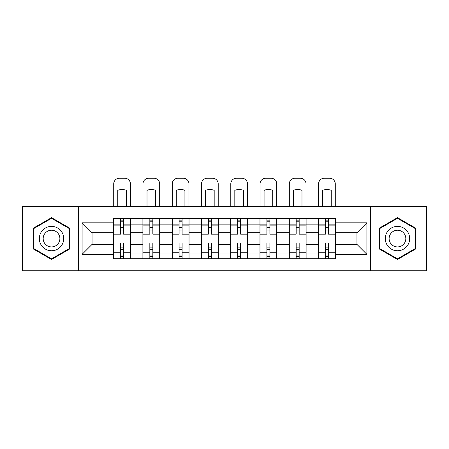 <?xml version="1.0" encoding="UTF-8"?>
<svg xmlns="http://www.w3.org/2000/svg" width="449" height="449" viewBox="0 0 449 449"><rect width="100%" height="100%" fill="white"/><g stroke="black" fill="none" stroke-linecap="round" stroke-linejoin="round"><path stroke-width="0.67" d="M370.644 270.747L426.55 270.747L426.55 206.394L22.45 206.394L22.45 270.747L370.644 270.747L370.644 206.394M142.894 258.736L142.894 224.124L130.507 224.124L130.507 258.736M130.507 224.124L130.507 218.405M142.894 224.124L142.894 218.405M159.777 218.405L159.777 258.736M172.158 258.736L172.158 218.405M189.04 218.405L189.04 258.736M201.427 258.736L201.427 218.405M218.309 218.405L218.309 258.736M230.691 258.736L230.691 218.405M247.573 218.405L247.573 258.736M259.96 258.736L259.96 218.405M276.842 218.405L276.842 258.736M289.223 258.736L289.223 218.405M306.106 218.405L306.106 258.736M318.493 258.736L318.493 218.405M318.493 244.385L306.106 244.385M289.223 244.385L276.842 244.385M259.96 244.385L247.573 244.385M230.691 244.385L218.309 244.385M201.427 244.385L189.04 244.385M172.158 244.385L159.777 244.385M142.894 244.385L130.507 244.385M318.493 232.756L306.106 232.756M289.223 232.756L276.842 232.756M259.96 232.756L247.573 232.756M230.691 232.756L218.309 232.756M201.427 232.756L189.04 232.756M172.158 232.756L159.777 232.756M142.894 232.756L130.507 232.756M92.051 244.385L113.625 244.385L113.625 232.756L92.051 232.756L92.051 244.385L82.111 254.33L82.111 222.811L113.625 222.811L113.625 232.756M335.375 232.756L335.375 244.385L356.949 244.385L356.949 232.756L335.375 232.756L335.375 218.405L113.625 218.405L113.625 222.811M335.375 222.811L366.889 222.811L366.889 254.33L335.375 254.33L335.375 244.385M113.625 244.385L113.625 258.736L335.375 258.736L335.375 254.33M113.625 254.33L82.111 254.33M78.356 270.747L78.356 206.394M69.634 228.12L51.528 217.664L33.422 228.12L33.422 249.021L51.528 259.477L69.634 249.021L69.634 228.12M415.578 228.12L397.472 217.664L379.366 228.12L379.366 249.021L397.472 259.477L415.578 249.021L415.578 228.12M123.57 255.924L120.568 255.924M120.568 221.217L123.57 221.217M152.834 255.924L149.831 255.924M149.831 221.217L152.834 221.217M182.103 255.924L179.1 255.924M179.1 221.217L182.103 221.217M211.367 255.924L208.364 255.924M208.364 221.217L211.367 221.217M240.636 255.924L237.633 255.924M237.633 221.217L240.636 221.217M269.9 255.924L266.897 255.924M266.897 221.217L269.9 221.217M299.169 255.924L296.166 255.924M296.166 221.217L299.169 221.217M328.432 255.924L325.43 255.924M325.43 221.217L328.432 221.217M82.111 222.811L92.051 232.756M356.949 244.385L366.889 254.33M356.949 232.756L366.889 222.811M130.418 258.736L130.418 234.159L123.57 234.159L123.57 218.405M120.568 218.405L120.568 234.159L113.72 234.159L113.72 218.405M130.418 234.159L130.418 218.405M113.72 258.736L113.72 242.976L120.568 242.976L120.568 258.736M123.57 258.736L123.57 242.976L130.418 242.976M120.568 230.034L123.57 230.034M113.72 242.976L113.72 234.159M123.57 247.107L120.568 247.107M123.57 256.3L120.568 256.3M120.568 249.543L123.57 249.543M123.57 227.598L120.568 227.598M120.568 220.841L123.57 220.841M130.418 206.394L130.418 183.882A5.629 5.629 0 0 0 124.788 178.253L119.35 178.253A5.629 5.629 0 0 0 113.72 183.882L113.72 206.394M117.756 206.394L117.756 190.342A11.629 11.629 0 0 1 126.382 190.342L126.382 206.394M40.966 244.666A12.196 12.196 0 0 0 57.624 249.133A12.196 12.196 0 0 0 62.091 232.475A12.196 12.196 0 0 0 45.433 228.008A12.196 12.196 0 0 0 40.966 244.666M44.299 242.746A8.346 8.346 0 0 0 55.704 245.799A8.346 8.346 0 0 0 58.757 234.395A8.346 8.346 0 0 0 47.353 231.342A8.346 8.346 0 0 0 44.299 242.746M51.528 218.315L69.067 228.446L69.067 248.695L51.528 258.826L33.989 248.695L33.989 228.446L51.528 218.315M386.909 244.666A12.196 12.196 0 0 0 403.567 249.133A12.196 12.196 0 0 0 408.034 232.475A12.196 12.196 0 0 0 391.376 228.008A12.196 12.196 0 0 0 386.909 244.666M390.243 242.746A8.346 8.346 0 0 0 401.647 245.799A8.346 8.346 0 0 0 404.701 234.395A8.346 8.346 0 0 0 393.296 231.342A8.346 8.346 0 0 0 390.243 242.746M397.472 218.315L415.011 228.446L415.011 248.695L397.472 258.826L379.933 248.695L379.933 228.446L397.472 218.315M159.681 258.736L159.681 234.159L152.834 234.159L152.834 218.405M149.831 218.405L149.831 234.159L142.984 234.159L142.984 218.405M159.681 234.159L159.681 218.405M142.984 258.736L142.984 242.976L149.831 242.976L149.831 258.736M152.834 258.736L152.834 242.976L159.681 242.976M149.831 230.034L152.834 230.034M142.984 242.976L142.984 234.159M152.834 247.107L149.831 247.107M152.834 256.3L149.831 256.3M149.831 249.543L152.834 249.543M152.834 227.598L149.831 227.598M149.831 220.841L152.834 220.841M159.681 206.394L159.681 183.882A5.629 5.629 0 0 0 154.052 178.253L148.613 178.253A5.629 5.629 0 0 0 142.984 183.882L142.984 206.394M147.019 206.394L147.019 190.342A11.629 11.629 0 0 1 155.651 190.342L155.651 206.394M188.95 258.736L188.95 234.159L182.103 234.159L182.103 218.405M179.1 218.405L179.1 234.159L172.253 234.159L172.253 218.405M188.95 234.159L188.95 218.405M172.253 258.736L172.253 242.976L179.1 242.976L179.1 258.736M182.103 258.736L182.103 242.976L188.95 242.976M179.1 230.034L182.103 230.034M172.253 242.976L172.253 234.159M182.103 247.107L179.1 247.107M182.103 256.3L179.1 256.3M179.1 249.543L182.103 249.543M182.103 227.598L179.1 227.598M179.1 220.841L182.103 220.841M188.95 206.394L188.95 183.882A5.629 5.629 0 0 0 183.321 178.253L177.883 178.253A5.629 5.629 0 0 0 172.253 183.882L172.253 206.394M176.283 206.394L176.283 190.342A11.629 11.629 0 0 1 184.915 190.342L184.915 206.394M218.214 258.736L218.214 234.159L211.367 234.159L211.367 218.405M208.364 218.405L208.364 234.159L201.517 234.159L201.517 218.405M218.214 234.159L218.214 218.405M201.517 258.736L201.517 242.976L208.364 242.976L208.364 258.736M211.367 258.736L211.367 242.976L218.214 242.976M208.364 230.034L211.367 230.034M201.517 242.976L201.517 234.159M211.367 247.107L208.364 247.107M211.367 256.3L208.364 256.3M208.364 249.543L211.367 249.543M211.367 227.598L208.364 227.598M208.364 220.841L211.367 220.841M218.214 206.394L218.214 183.882A5.629 5.629 0 0 0 212.585 178.253L207.146 178.253A5.629 5.629 0 0 0 201.517 183.882L201.517 206.394M205.552 206.394L205.552 190.342A11.629 11.629 0 0 1 214.184 190.342L214.184 206.394M247.483 258.736L247.483 234.159L240.636 234.159L240.636 218.405M237.633 218.405L237.633 234.159L230.786 234.159L230.786 218.405M247.483 234.159L247.483 218.405M230.786 258.736L230.786 242.976L237.633 242.976L237.633 258.736M240.636 258.736L240.636 242.976L247.483 242.976M237.633 230.034L240.636 230.034M230.786 242.976L230.786 234.159M240.636 247.107L237.633 247.107M240.636 256.3L237.633 256.3M237.633 249.543L240.636 249.543M240.636 227.598L237.633 227.598M237.633 220.841L240.636 220.841M247.483 206.394L247.483 183.882A5.629 5.629 0 0 0 241.854 178.253L236.415 178.253A5.629 5.629 0 0 0 230.786 183.882L230.786 206.394M234.816 206.394L234.816 190.342A11.629 11.629 0 0 1 243.448 190.342L243.448 206.394M276.747 258.736L276.747 234.159L269.9 234.159L269.9 218.405M266.897 218.405L266.897 234.159L260.05 234.159L260.05 218.405M276.747 234.159L276.747 218.405M260.05 258.736L260.05 242.976L266.897 242.976L266.897 258.736M269.9 258.736L269.9 242.976L276.747 242.976M266.897 230.034L269.9 230.034M260.05 242.976L260.05 234.159M269.9 247.107L266.897 247.107M269.9 256.3L266.897 256.3M266.897 249.543L269.9 249.543M269.9 227.598L266.897 227.598M266.897 220.841L269.9 220.841M276.747 206.394L276.747 183.882A5.629 5.629 0 0 0 271.117 178.253L265.679 178.253A5.629 5.629 0 0 0 260.05 183.882L260.05 206.394M264.085 206.394L264.085 190.342A11.629 11.629 0 0 1 272.717 190.342L272.717 206.394M306.016 258.736L306.016 234.159L299.169 234.159L299.169 218.405M296.166 218.405L296.166 234.159L289.319 234.159L289.319 218.405M306.016 234.159L306.016 218.405M289.319 258.736L289.319 242.976L296.166 242.976L296.166 258.736M299.169 258.736L299.169 242.976L306.016 242.976M296.166 230.034L299.169 230.034M289.319 242.976L289.319 234.159M299.169 247.107L296.166 247.107M299.169 256.3L296.166 256.3M296.166 249.543L299.169 249.543M299.169 227.598L296.166 227.598M296.166 220.841L299.169 220.841M306.016 206.394L306.016 183.882A5.629 5.629 0 0 0 300.387 178.253L294.948 178.253A5.629 5.629 0 0 0 289.319 183.882L289.319 206.394M293.349 206.394L293.349 190.342A11.629 11.629 0 0 1 301.981 190.342L301.981 206.394M335.28 258.736L335.28 234.159L328.432 234.159L328.432 218.405M325.43 218.405L325.43 234.159L318.582 234.159L318.582 218.405M335.28 234.159L335.28 218.405M318.582 258.736L318.582 242.976L325.43 242.976L325.43 258.736M328.432 258.736L328.432 242.976L335.28 242.976M325.43 230.034L328.432 230.034M318.582 242.976L318.582 234.159M328.432 247.107L325.43 247.107M328.432 256.3L325.43 256.3M325.43 249.543L328.432 249.543M328.432 227.598L325.43 227.598M325.43 220.841L328.432 220.841M335.28 206.394L335.28 183.882A5.629 5.629 0 0 0 329.65 178.253L324.212 178.253A5.629 5.629 0 0 0 318.582 183.882L318.582 206.394M322.618 206.394L322.618 190.342A11.629 11.629 0 0 1 331.244 190.342L331.244 206.394M289.223 224.124L276.842 224.124M259.96 224.124L247.573 224.124M230.691 224.124L218.309 224.124M201.427 224.124L189.04 224.124M172.158 224.124L159.777 224.124M318.493 224.124L306.106 224.124M289.223 253.017L276.842 253.017M259.96 253.017L247.573 253.017M230.691 253.017L218.309 253.017M201.427 253.017L189.04 253.017M172.158 253.017L159.777 253.017M142.894 253.017L130.507 253.017M318.493 253.017L306.106 253.017M130.418 224.876L123.57 224.876M120.568 224.876L113.72 224.876M120.568 225.123L113.72 225.123M120.568 252.012L113.72 252.012M120.568 252.265L113.72 252.265M130.418 252.265L123.57 252.265M130.418 225.123L123.57 225.123M130.418 252.012L123.57 252.012M159.681 224.876L152.834 224.876M149.831 224.876L142.984 224.876M149.831 225.123L142.984 225.123M149.831 252.012L142.984 252.012M149.831 252.265L142.984 252.265M159.681 252.265L152.834 252.265M159.681 225.123L152.834 225.123M159.681 252.012L152.834 252.012M188.95 224.876L182.103 224.876M179.1 224.876L172.253 224.876M179.1 225.123L172.253 225.123M179.1 252.012L172.253 252.012M179.1 252.265L172.253 252.265M188.95 252.265L182.103 252.265M188.95 225.123L182.103 225.123M188.95 252.012L182.103 252.012M218.214 224.876L211.367 224.876M208.364 224.876L201.517 224.876M208.364 225.123L201.517 225.123M208.364 252.012L201.517 252.012M208.364 252.265L201.517 252.265M218.214 252.265L211.367 252.265M218.214 225.123L211.367 225.123M218.214 252.012L211.367 252.012M247.483 224.876L240.636 224.876M237.633 224.876L230.786 224.876M237.633 225.123L230.786 225.123M237.633 252.012L230.786 252.012M237.633 252.265L230.786 252.265M247.483 252.265L240.636 252.265M247.483 225.123L240.636 225.123M247.483 252.012L240.636 252.012M276.747 224.876L269.9 224.876M266.897 224.876L260.05 224.876M266.897 225.123L260.05 225.123M266.897 252.012L260.05 252.012M266.897 252.265L260.05 252.265M276.747 252.265L269.9 252.265M276.747 225.123L269.9 225.123M276.747 252.012L269.9 252.012M306.016 224.876L299.169 224.876M296.166 224.876L289.319 224.876M296.166 225.123L289.319 225.123M296.166 252.012L289.319 252.012M296.166 252.265L289.319 252.265M306.016 252.265L299.169 252.265M306.016 225.123L299.169 225.123M306.016 252.012L299.169 252.012M335.28 224.876L328.432 224.876M325.43 224.876L318.582 224.876M325.43 225.123L318.582 225.123M325.43 252.012L318.582 252.012M325.43 252.265L318.582 252.265M335.28 252.265L328.432 252.265M335.28 225.123L328.432 225.123M335.28 252.012L328.432 252.012"/></g></svg>
